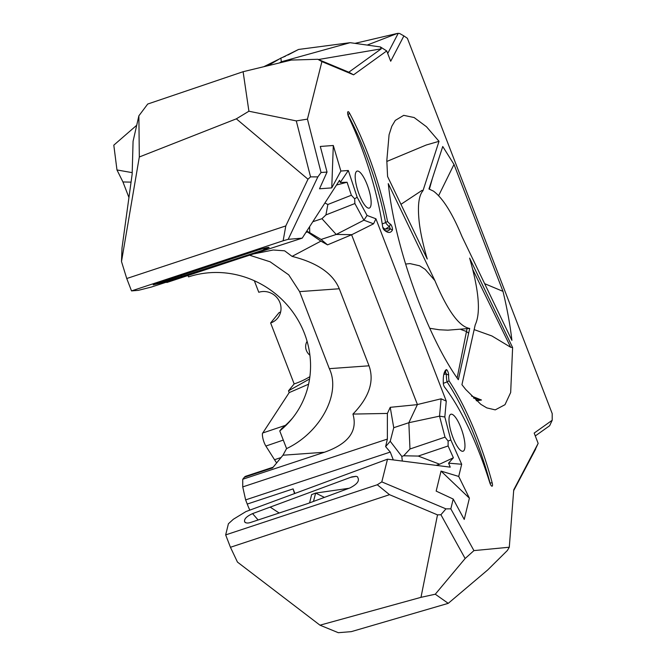 <?xml version="1.0" encoding="UTF-8"?>
<svg xmlns="http://www.w3.org/2000/svg" width="666" height="666" viewBox="0 0 666 666"><rect width="100%" height="100%" fill="white"/><g stroke="black" fill="none" stroke-linecap="round" stroke-linejoin="round"><path stroke-width="1" d="M244.405 477.222L272.594 467.898L282.958 455.219L286.58 448.601C320.363 432.692 341.317 393.514 329.337 368.664L299.6 291.616L339.277 288.761L369.014 365.809C374.525 381.293 369.164 397.386 352.938 414.077C357.875 431.118 348.376 443.839 324.45 452.239L242.74 479.254L244.405 477.222A32.526 9.033 -108.3 0 1 245.737 476.257L273.177 467.182M384.165 229.995A38.595 10.714 71.7 0 0 387.179 230.96A38.595 10.714 71.7 0 0 390.193 228.754L389.46 226.54A20.346 5.653 -108.3 0 1 387.445 224.95A20.346 5.653 -108.3 0 1 385.714 222.794A20.346 5.653 -108.3 0 1 385.589 222.61L382.217 223.934M390.409 224.142A3.255 0.899 -108.3 0 1 392.033 226.923A3.255 0.899 -108.3 0 1 392.382 230.111A40.643 11.289 -108.3 0 1 385.098 230.769A40.643 11.289 -108.3 0 1 383.982 229.837A2.439 0.674 -108.3 0 1 382.634 226.623A122.436 33.999 71.7 0 0 348.851 117.424A4.063 1.132 -108.3 0 1 347.727 112.096A4.063 1.132 -108.3 0 1 349.542 113.195A121.62 33.766 -108.3 0 1 387.52 221.428A18.298 5.078 71.7 0 0 390.409 224.142L389.46 226.54L385.123 229.196A21.67 6.019 -108.3 0 1 383.116 227.581A21.67 6.019 -108.3 0 1 382.734 227.156M387.52 221.428L385.589 222.61A119.572 33.2 71.7 0 0 385.539 222.344A119.572 33.2 71.7 0 0 347.993 114.852A2.015 0.558 71.7 0 0 347.893 114.669M443.772 374.533A38.595 10.714 -108.3 0 1 445.487 372.061L446.387 374.067A20.346 5.653 71.7 0 0 446.495 377.988A20.346 5.653 71.7 0 0 447.003 381.626A20.346 5.653 71.7 0 0 447.053 381.901L443.34 383.358M449.042 380.86A18.298 5.078 -108.3 0 1 448.651 375.083A3.255 0.899 71.7 0 0 447.777 371.387A3.255 0.899 71.7 0 0 446.228 369.663A40.643 11.289 71.7 0 0 444.064 373.351A40.643 11.289 71.7 0 0 443.365 383.716A2.439 0.674 71.7 0 0 444.563 387.113A122.436 33.999 -108.3 0 1 489.693 482.434A4.063 1.132 71.7 0 0 491.625 486.055A4.063 1.132 71.7 0 0 492.157 482.8A121.62 33.766 71.7 0 0 449.042 380.86L447.053 381.901A119.572 33.2 -108.3 0 1 447.177 382.084A119.572 33.2 -108.3 0 1 490.068 483.041A2.015 0.558 -108.3 0 1 490.226 483.882M450.066 414.818A19.472 5.411 -108.3 0 1 450.815 414.26A19.472 5.411 -108.3 0 1 461.53 429.337A19.472 5.411 -108.3 0 1 463.894 450.649A19.472 5.411 -108.3 0 1 463.045 451.24A19.472 5.411 -108.3 0 1 452.372 435.939A19.472 5.411 -108.3 0 1 450.066 414.818M370.08 207.526A19.472 5.411 -108.3 0 1 369.23 208.117A19.472 5.411 -108.3 0 1 358.558 192.824A19.472 5.411 -108.3 0 1 356.26 171.695A19.472 5.411 -108.3 0 1 357.001 171.137A19.472 5.411 -108.3 0 1 367.715 186.214A19.472 5.411 -108.3 0 1 370.08 207.526M276.656 462.928A65.06 18.065 -108.3 0 1 274.525 459.715L265.867 446.053C262.429 440.309 261.838 432.8 262.795 432.967L289.194 392.607L288.511 390.825L294.156 383.924L270.629 322.96A16.675 15.776 -140.7 0 0 277.614 318.181A16.675 15.776 -140.7 0 0 277.78 298.684A16.675 15.776 -140.7 0 0 258.791 292.291L254.337 280.752M286.58 448.601L279.762 430.935A91.483 86.555 -140.7 0 0 291.825 418.972A91.483 86.555 -140.7 0 0 292.749 311.963A91.483 86.555 -140.7 0 0 188.536 276.889L188.003 275.508M166.358 282.193L166.825 282.509L240.518 258.142M131.06 182.134L122.944 181.96L128.946 197.511M122.944 181.96L116.975 169.955L113.803 145.163L136.721 125.258M285.481 56.202L280.885 58.092L267.882 65.726M348.809 72.203L381.21 48.843L380.386 46.936L386.721 50.932L353.588 74.825L348.809 72.203L317.815 59.274L291.333 60.065L243.107 71.712L147.702 104.046L138.869 115.817L139.319 156.985L236.338 118.839L248.909 111.222L243.107 71.712M353.588 74.825L321.911 61.605L307.442 119.131L321.045 172.511L327.039 172.061L320.304 146.453L333.3 145.488L340.875 171.037L331.751 187.887L333.3 145.488M458.716 476.44L469.397 498.185L464.227 519.438L453.213 499.05L436.163 491.108L441.034 471.095L458.716 476.44L461.68 464.26L450.832 439.985L444.821 416.991L446.262 401.107L375.907 218.773L367.058 215.459L357.159 197.228L348.318 170.488L340.875 171.037M453.213 499.05L450.832 508.857L445.954 508.874L381.801 481.884L377.289 484.756L389.51 494.68L437.504 514.876L420.979 597.344L435.281 594.214L448.243 603.346L487.753 569.905L507.367 550.491L509.29 547.227L473.934 550.607L450.832 508.857M509.29 547.227L513.736 489.851L538.153 443.381L534.182 433.075L552.197 420.263L552.197 413.586L407.384 38.303L403.887 35.906L390.701 61.239L386.721 50.932M469.705 328.446L458.333 379.72C428.13 337.845 396.861 252.539 389.177 191.125L388.261 183.616L434.881 280.602C447.669 310.822 459.274 326.765 469.705 328.446L467.057 328.638L457.142 378.013M427.247 259.016L387.587 176.507L386.813 160.656L389.077 134.732L391.799 126.282L395.296 120.404L403.713 115.343L414.127 117.532L426.481 126.74L439.019 141.317L422.985 190.717C419.105 195.213 417.715 204.171 418.806 217.582C419.505 227.747 422.036 240.584 426.407 256.11L427.247 259.016M475.208 324.85C480.86 312.92 478.996 290.684 469.622 258.125L512.612 347.552L510.672 392.515L504.995 404.695L495.246 409.873L486.804 407.892L480.835 404.337L465.709 389.468L461.938 384.682L475.208 324.85M454.004 164.419L502.988 291.358C507.201 308.841 510.173 325.175 511.896 340.351L462.029 236.63C452.38 213.32 442.857 198.152 433.466 191.125L428.954 188.986L442.74 146.503L454.004 164.419L438.619 195.687M280.636 311.979A16.675 15.776 39.3 0 1 279.129 312.562L270.629 322.96M294.547 493.581L293.098 488.894L247.236 504.062A32.526 9.033 71.7 0 0 249.8 510.139M307.093 341.317A10.981 10.39 -140.7 0 0 309.915 355.244M473.526 398.077L479.828 399.891L476.232 400.607M476.415 400.774L481.476 400.016L471.511 396.037M285.431 425.358L262.795 432.967M474.15 329.612L491.908 335.964L510.664 347.261A49.9 45.221 -84.3 0 1 512.612 347.552M308.583 384.207L289.194 392.607M439.019 141.317L426.232 145.013L386.821 161.455M299.6 291.616L288.728 274.858L270.121 261.796L249.575 255.211M324.883 203.013L327.88 204.479L325.915 214.927L321.961 218.706L312.804 221.728M309.873 376.673A82.95 78.48 39.3 0 1 294.156 383.924M309.557 378.987L288.511 390.825M422.985 190.709L421.994 190.384M429.412 189.127L432.409 178.346M429.77 328.288L439.285 329.762L447.843 330.17L467.057 328.638M434.881 280.602L425.191 269.364L419.63 265.792L410.006 263.603L405.602 264.044M502.988 291.358L484.648 283.674M472.835 269.622L510.664 347.261M339.277 288.761C332.925 273.485 317.191 262.695 292.083 256.385L284.623 250.816L273.235 250L253.413 253.962M279.762 430.935L281.768 428.488A91.483 86.555 39.3 0 0 292.815 417.74M538.153 443.381L535.381 449.317M336.488 185.023L347.069 182.243L351.365 195.238L327.88 204.479M292.083 256.385L320.904 241.134L307.459 231.943L305.877 232.459M348.318 170.488L340.276 182.467L347.069 182.243M325.915 214.927L354.878 203.546L354.637 198.793L351.365 195.238M354.637 198.793L357.159 197.228M352.938 414.077L387.387 413.436L387.379 439.077L242.74 486.904L242.74 479.254M409.973 449.001L403.688 455.777L401.806 456.401L390.234 441.275L393.739 427.705L408.849 422.71L439.535 416.15L445.013 437.146L409.973 449.001L408.849 422.71L417.416 404.537L441.1 398.809L439.535 416.15L444.821 416.991M450.832 439.985L448.11 441.042L445.013 437.146M403.688 455.777L418.248 456.068L448.11 445.97L448.11 441.042M448.11 445.97L453.388 457.767L448.584 463.153L450.224 467.149L387.504 459.174L381.801 481.884M461.68 464.26L448.584 463.153M401.806 456.401L402.314 461.055M390.234 441.275L385.614 446.628L387.379 439.077M247.236 504.062L245.629 499.891L390.268 452.064L385.614 446.628M390.268 452.064L393.298 459.906M242.74 486.904L245.629 499.891M263.936 66.683L277.497 60.082M287.953 54.995L298.543 49.459L282.434 57.451M279.445 58.933L263.769 66.725M298.543 49.459L350.133 42.682L281.327 61.772L279.354 62.962M380.386 46.936L350.133 42.682M354.961 43.365L397.386 33.417L399.558 33.45L403.887 35.906M381.21 48.843L318.44 59.532M321.911 61.605L317.815 59.274M398.226 33.3L387.712 53.496M397.386 33.417L367.182 45.08M280.885 58.092L281.327 61.772M420.979 597.344L319.98 625.183L338.311 632.7L351.298 631.643L448.243 603.346M513.677 490.626L535.597 449.175M535.289 435.947L549.65 425.732L552.197 420.263M248.909 111.222L296.287 120.904L307.442 119.131M387.504 459.174L245.979 511.555L233.358 519.255L228.413 523.759L225.666 534.898L377.289 484.756M319.98 625.183L237.462 562.096L230.444 547.277L225.666 534.898M389.51 494.68L230.444 547.277M139.319 156.985L121.495 261.547L122.003 247.993L132.159 174.134L133.075 141.275L138.869 115.817M317.857 176.89L310.547 176.873L307.983 179.212L285.806 225.924L283.142 240.776L288.212 239.327L317.857 176.89L321.045 172.511M283.142 240.776L131.518 290.909L138.345 290.343L151.34 287.063L302.214 238.145L288.212 239.327M153.247 284.765L258.142 250.008C265.434 247.802 269.081 246.986 269.097 247.577L262.92 250.15L163.361 282.426L153.197 284.84M437.504 514.876L440.917 514.735L445.954 508.874M331.751 187.887L319.514 188.786L327.039 172.061M441.034 471.095L469.397 498.185M302.214 238.145L339.535 180.303L340.276 182.467M384.432 230.153A37.279 10.348 71.7 0 0 385.123 229.196M324.409 497.394L315.642 493.081L313.461 501.448M245.496 522.702L244.597 521.611C245.588 523.235 247.76 523.459 251.132 522.286L307.525 503.638L349.95 487.937C356.751 484.457 359.449 481.168 358.042 478.08L357.476 476.773L356.019 476.307L351.848 476.898L252.572 513.619C246.72 516.292 244.064 518.956 244.597 521.611L244.863 522.227M163.287 281.094L163.361 282.426M440.917 514.735L465.143 558.516L435.281 594.214M131.518 290.909L126.74 278.521L285.806 225.924M321.961 218.706L336.205 234.457L363.911 220.188L373.568 223.809L351.864 234.657L336.205 234.457L321.104 239.452L309.748 232.692L309.598 226.706M354.878 203.546L363.911 220.188L367.058 215.459M309.59 502.88L311.63 494.605L315.642 493.081L349.067 488.27M258.117 519.98L252.572 513.619M279.179 513.011L270.171 507.101M373.568 223.809L375.907 218.773M473.934 550.607L465.143 558.516M446.262 401.107L441.1 398.809M296.287 120.904L310.547 176.873M307.983 179.212L236.338 118.839M126.74 278.521L121.495 261.547M321.104 239.452L327.547 244.863L320.904 241.134M351.864 234.657L327.547 244.863M351.59 234.732L417.416 404.537M393.739 427.705L390.234 407.326L387.387 413.436M417.157 404.653L390.234 407.326M436.147 465.359L439.618 464.21L418.248 456.068M439.618 464.21L453.388 457.767M355.777 476.406L350.591 477.339M266.3 247.719L262.92 250.15M309.748 232.692L306.751 231.119M306.56 231.402L307.459 231.943M294.863 493.456L293.098 488.894M116.975 169.955L132.201 172.644M349.542 113.195L347.943 114.877M448.651 375.083L446.387 374.067L443.856 374.325M489.91 483.083L492.157 482.8M481.476 400.016A4.878 4.737 -165 0 0 479.845 399.991L476.307 400.607M282.958 455.219L324.45 452.239M468.656 333.175L466.425 331.485L460.789 329.454M369.014 365.809L329.337 368.664M265.867 446.053L283.291 440.084M281.052 457.55L274.525 459.715M392.382 230.111L390.193 228.754L385.639 229.029M181.535 275.058L181.235 276.631M445.487 372.061L446.228 369.663M400.957 204.32L422.061 190.359"/></g></svg>
